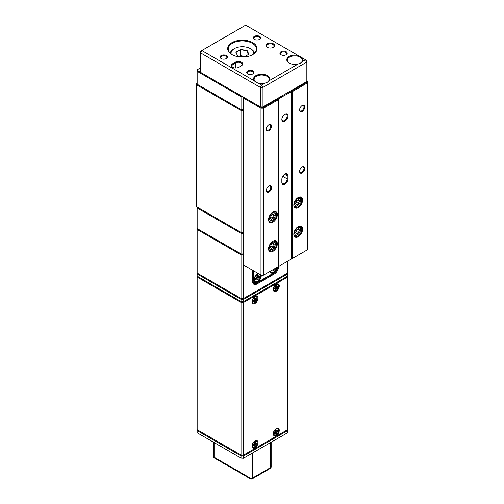 <?xml version="1.0" encoding="UTF-8"?>
<svg xmlns="http://www.w3.org/2000/svg" width="504" height="504" viewBox="0 0 504 504"><rect width="100%" height="100%" fill="white"/><g stroke="black" fill="none" stroke-linecap="round" stroke-linejoin="round"><path stroke-width="0.76" d="M200.479 71.001A3.667 2.117 180 0 1 200.479 69.218M200.479 67.883L197.713 69.476L197.713 70.743L241.265 95.886L241.032 96.673L197.152 71.335L197.152 84.237L241.032 109.57L241.032 96.673L242.626 96.673M197.152 82.851L197.051 84.174L241.265 109.702L243.426 109.702L241.032 109.57L243.426 109.57M197.713 70.743L197.152 71.335L197.152 69.804L197.713 69.476M243.426 254.029L241.265 254.029L243.426 254.029M197.152 207.062L197.152 228.558L241.032 253.89L241.032 233.321L197.152 207.982L197.713 207.39L241.265 232.533L243.426 232.533L241.032 232.394L241.032 110.489L196.484 84.773L196.484 206.678L241.032 232.394L243.426 232.394M243.426 233.321L241.032 233.321L241.265 232.533M197.152 228.558L197.152 273.086L241.032 298.418L241.032 254.81L197.152 229.477L197.713 228.885L241.265 254.029L243.426 253.89M278.662 266.402L278.662 266.402A6.205 3.585 -60 0 1 274.271 274.006L256.983 283.985A6.205 3.585 -60 0 1 252.599 281.452L252.599 270.245M243.69 265.098L243.69 298.418L287.57 273.086L287.57 261.261M197.152 273.086L197.152 276.154L241.032 301.487L241.032 299.338L197.152 274.006L197.713 273.407L241.265 298.551L243.457 298.551L241.032 298.418L243.457 298.551L287.003 273.407L287.57 274.006L243.69 299.338L243.69 301.487L287.57 276.154L287.57 273.086M252.599 280.993A5.638 3.257 120 0 0 253.764 283.576A5.638 3.257 120 0 0 256.586 283.292L273.874 273.313A5.638 3.257 120 0 0 277.843 266.874M243.426 254.81L241.032 254.81L241.265 254.029M243.457 301.625L241.032 301.487L241.032 302.406L197.152 277.074L197.152 429.691L241.032 455.024L241.032 302.406L243.69 302.406L243.69 455.024L287.57 429.691L287.57 277.074L243.69 302.406L243.457 301.625L287.003 276.482L287.57 277.074L287.57 276.154M243.457 298.551L243.69 299.338L241.032 299.338L241.265 298.551M252 446.078A4.234 2.444 120 0 0 254.993 447.81A4.234 2.444 120 0 0 257.985 442.625A4.234 2.444 120 0 0 254.993 440.899A4.234 2.444 120 0 0 252 446.078M273.275 433.799A4.234 2.444 120 0 0 276.268 435.525A4.234 2.444 120 0 0 279.26 430.34A4.234 2.444 120 0 0 276.268 428.614A4.234 2.444 120 0 0 273.275 433.799M273.275 289.472A4.234 2.444 120 0 0 276.268 291.199A4.234 2.444 120 0 0 279.26 286.02A4.234 2.444 120 0 0 276.268 284.294A4.234 2.444 120 0 0 273.275 289.472M252 301.757A4.234 2.444 120 0 0 254.993 303.484A4.234 2.444 120 0 0 257.985 298.299A4.234 2.444 120 0 0 254.993 296.572A4.234 2.444 120 0 0 252 301.757M197.152 276.154L197.152 277.074L197.713 276.482L241.265 301.625M197.152 429.691L197.152 432.76L241.032 458.092L241.032 455.944L197.152 430.611L197.713 430.019L241.265 455.156L243.457 455.156L241.032 455.024L243.457 455.156L287.003 430.019L287.57 430.611L243.69 455.944L243.69 458.092L287.57 432.76L287.57 429.691M243.457 458.231L241.032 458.092L243.457 458.231M243.457 455.156L243.69 455.944L241.032 455.944L241.265 455.156M284.911 114.175L284.911 114.175A4.328 2.495 -60 0 1 287.967 115.939A4.328 2.495 -60 0 1 284.911 121.237A4.328 2.495 -60 0 1 281.849 119.473A4.328 2.495 -60 0 1 284.911 114.175L284.911 114.175M281.856 119.228A3.761 2.174 120 0 0 282.631 120.733A3.761 2.174 120 0 0 284.508 120.544A3.761 2.174 120 0 0 286.965 117.23A3.761 2.174 120 0 0 286.392 114.219A3.761 2.174 120 0 0 284.703 114.301M281.849 179.348A4.328 2.495 -60 0 1 284.911 174.05L284.911 174.05A4.328 2.495 -60 0 1 287.967 175.82L287.967 178.888A4.328 2.495 -60 0 1 284.911 184.187A4.328 2.495 -60 0 1 281.849 182.423L281.849 179.348M302.192 105.5L302.192 105.5A3.667 2.117 -60 0 1 304.788 106.993A3.667 2.117 -60 0 1 302.192 111.485A3.667 2.117 -60 0 1 299.603 109.992A3.667 2.117 -60 0 1 302.192 105.5L302.192 105.5M299.609 109.746A3.1 1.789 120 0 0 300.245 110.949A3.1 1.789 120 0 0 301.795 110.798A3.1 1.789 120 0 0 303.824 108.064A3.1 1.789 120 0 0 303.345 105.575A3.1 1.789 120 0 0 301.984 105.626M268.953 124.69L268.953 124.69A3.667 2.117 -60 0 1 271.549 126.189A3.667 2.117 -60 0 1 268.953 130.681A3.667 2.117 -60 0 1 266.358 129.181A3.667 2.117 -60 0 1 268.953 124.69L268.953 124.69M266.37 128.936A3.1 1.789 120 0 0 267 130.139A3.1 1.789 120 0 0 268.556 129.988A3.1 1.789 120 0 0 270.579 127.254A3.1 1.789 120 0 0 270.106 124.765A3.1 1.789 120 0 0 268.745 124.822M302.192 166.912L302.192 166.912A3.667 2.117 -60 0 1 304.788 168.412A3.667 2.117 -60 0 1 302.192 172.904A3.667 2.117 -60 0 1 299.603 171.404A3.667 2.117 -60 0 1 302.192 166.912L302.192 166.912M299.609 171.158A3.1 1.789 120 0 0 300.245 172.362A3.1 1.789 120 0 0 301.795 172.211A3.1 1.789 120 0 0 303.824 169.476A3.1 1.789 120 0 0 303.345 166.988A3.1 1.789 120 0 0 301.984 167.044M268.953 186.102L268.953 186.102A3.667 2.117 -60 0 1 271.549 187.601A3.667 2.117 -60 0 1 268.953 192.093A3.667 2.117 -60 0 1 266.358 190.594A3.667 2.117 -60 0 1 268.953 186.102L268.953 186.102M266.37 190.348A3.1 1.789 120 0 0 267 191.558A3.1 1.789 120 0 0 268.556 191.4A3.1 1.789 120 0 0 270.579 188.666A3.1 1.789 120 0 0 270.106 186.184A3.1 1.789 120 0 0 268.745 186.234M298.204 197.467L298.204 197.467A6.205 3.585 -60 0 1 302.595 200A6.205 3.585 -60 0 1 298.204 207.598A6.205 3.585 -60 0 1 293.819 205.065A6.205 3.585 -60 0 1 298.204 197.467L298.204 197.467M293.819 204.826A5.638 3.257 120 0 0 294.985 207.188A5.638 3.257 120 0 0 297.807 206.911A5.638 3.257 120 0 0 301.493 201.94A5.638 3.257 120 0 0 300.63 197.417A5.638 3.257 120 0 0 298.003 197.593M298.204 226.636L298.204 226.636A6.205 3.585 -60 0 1 302.595 229.175A6.205 3.585 -60 0 1 298.204 236.773A6.205 3.585 -60 0 1 293.819 234.24A6.205 3.585 -60 0 1 298.204 226.636L298.204 226.636M293.819 234.001A5.638 3.257 120 0 0 294.985 236.363A5.638 3.257 120 0 0 297.807 236.08A5.638 3.257 120 0 0 301.493 231.109A5.638 3.257 120 0 0 300.63 226.592A5.638 3.257 120 0 0 298.003 226.762M272.941 241.227L272.941 241.227A6.205 3.585 -60 0 1 277.332 243.76A6.205 3.585 -60 0 1 272.941 251.357A6.205 3.585 -60 0 1 268.556 248.825A6.205 3.585 -60 0 1 272.941 241.227L272.941 241.227M268.556 248.585A5.638 3.257 120 0 0 269.722 250.948A5.638 3.257 120 0 0 272.544 250.664A5.638 3.257 120 0 0 276.23 245.694A5.638 3.257 120 0 0 275.367 241.177A5.638 3.257 120 0 0 272.74 241.347M272.941 212.052L272.941 212.052A6.205 3.585 -60 0 1 277.332 214.584A6.205 3.585 -60 0 1 272.941 222.188A6.205 3.585 -60 0 1 268.556 219.656A6.205 3.585 -60 0 1 272.941 212.052L272.941 212.052M268.556 219.416A5.638 3.257 120 0 0 269.722 221.773A5.638 3.257 120 0 0 272.544 221.495A5.638 3.257 120 0 0 276.23 216.525A5.638 3.257 120 0 0 275.367 212.001A5.638 3.257 120 0 0 272.74 212.178M243.823 97.36L243.426 97.593L243.426 264.947L260.978 275.077L260.978 108.184L243.426 98.053L243.823 97.36L261.211 107.396L263.403 107.396L278.126 98.897L277.465 98.513L291.558 90.373L291.558 258.955L291.822 91.451L278.258 98.973M278.258 266.635L291.558 258.955M291.558 90.373L292.219 90.758L306.949 82.259L306.848 80.936M306.949 82.259L307.516 82.851L292.622 91.451L292.622 258.344L307.516 249.745L307.516 81.314L306.949 80.993M263.636 275.077L278.529 266.484L278.529 99.59L263.636 108.184L263.636 275.077L260.978 275.077L262.307 275.846L263.636 275.077M281.849 181.957A3.761 2.174 120 0 0 282.631 183.683A3.761 2.174 120 0 0 285.529 182.675A3.761 2.174 120 0 0 287.167 178.888L287.167 175.82A3.761 2.174 120 0 0 286.392 174.094A3.761 2.174 120 0 0 284.703 174.182M263.403 107.396L263.636 108.184L260.978 108.184L261.211 107.396M292.622 258.344L291.822 258.804M278.529 99.59L278.126 98.897L278.529 99.59M291.822 91.451L292.622 91.451L292.219 90.758L291.822 91.451M258.42 83.217L261.639 85.075L264.858 83.217A8.083 4.668 180 0 1 258.42 83.217L256.12 82.354L254.224 80.797A8.083 4.668 180 0 1 257.09 75.077A8.083 4.668 180 0 1 267.359 75.638A8.083 4.668 180 0 1 269.054 80.797L298.103 64.027A8.083 4.668 180 0 1 289.164 63.044L289.164 63.044A8.083 4.668 180 0 1 288.193 57.116A8.083 4.668 180 0 1 298.103 55.465L302.299 57.884A8.083 4.668 180 0 1 302.299 61.601L305.519 59.743L302.299 57.884M267.057 82.41A7.522 4.341 0 0 0 269.161 79.399A7.522 4.341 0 0 0 266.956 76.325A7.522 4.341 0 0 0 258.76 75.386A7.522 4.341 0 0 0 254.117 79.399A7.522 4.341 0 0 0 256.221 82.41M300.296 63.22A7.522 4.341 0 0 0 302.4 60.203A7.522 4.341 0 0 0 300.201 57.135A7.522 4.341 0 0 0 292.005 56.196A7.522 4.341 0 0 0 287.362 60.203A7.522 4.341 0 0 0 289.372 63.164M231.991 54.602L231.991 54.602A14.666 8.467 180 0 1 231.991 42.626A14.666 8.467 180 0 1 252.731 42.626A14.666 8.467 180 0 1 252.731 54.602A14.666 8.467 180 0 1 231.991 54.602M252.529 54.715A14.106 8.14 0 0 0 256.46 49.077A14.106 8.14 0 0 0 252.334 43.319A14.106 8.14 0 0 0 236.962 41.555A14.106 8.14 0 0 0 228.255 49.077A14.106 8.14 0 0 0 232.193 54.715M254.394 39.362L254.394 39.362A3.667 2.117 180 0 1 254.394 36.37A3.667 2.117 180 0 1 259.579 36.37A3.667 2.117 180 0 1 259.579 39.362A3.667 2.117 180 0 1 254.394 39.362M259.365 39.476A3.1 1.789 0 0 0 260.089 38.329A3.1 1.789 0 0 0 259.182 37.063A3.1 1.789 0 0 0 255.799 36.672A3.1 1.789 0 0 0 253.884 38.329A3.1 1.789 0 0 0 254.608 39.476M280.986 54.715L280.986 54.715A3.667 2.117 180 0 1 280.986 51.723A3.667 2.117 180 0 1 286.171 51.723A3.667 2.117 180 0 1 286.171 54.715A3.667 2.117 180 0 1 280.986 54.715M285.957 54.829A3.1 1.789 0 0 0 286.682 53.682A3.1 1.789 0 0 0 285.774 52.416A3.1 1.789 0 0 0 282.391 52.025A3.1 1.789 0 0 0 280.476 53.682A3.1 1.789 0 0 0 281.201 54.829M247.748 73.912L247.748 73.912A3.667 2.117 180 0 1 247.748 70.913A3.667 2.117 180 0 1 252.932 70.913A3.667 2.117 180 0 1 252.932 73.912A3.667 2.117 180 0 1 247.748 73.912M252.712 74.025A3.1 1.789 0 0 0 253.443 72.872A3.1 1.789 0 0 0 252.529 71.606A3.1 1.789 0 0 0 249.152 71.215A3.1 1.789 0 0 0 247.237 72.872A3.1 1.789 0 0 0 247.962 74.025M221.149 58.552L221.149 58.552A3.667 2.117 180 0 1 221.149 55.56A3.667 2.117 180 0 1 226.34 55.56A3.667 2.117 180 0 1 226.34 58.552A3.667 2.117 180 0 1 221.149 58.552M226.12 58.672A3.1 1.789 0 0 0 226.85 57.519A3.1 1.789 0 0 0 225.937 56.253A3.1 1.789 0 0 0 222.56 55.862A3.1 1.789 0 0 0 220.645 57.519A3.1 1.789 0 0 0 221.369 58.672M267.227 47.307L267.227 47.307A4.328 2.495 180 0 1 267.227 43.779A4.328 2.495 180 0 1 273.338 43.779A4.328 2.495 180 0 1 273.338 47.307A4.328 2.495 180 0 1 267.227 47.307M273.13 47.426A3.761 2.174 0 0 0 274.044 46.003A3.761 2.174 0 0 0 272.941 44.465A3.761 2.174 0 0 0 268.846 43.999A3.761 2.174 0 0 0 266.522 46.003A3.761 2.174 0 0 0 267.435 47.426M238.77 67.271A4.328 2.495 180 0 1 232.653 67.271L232.653 67.271A4.328 2.495 180 0 1 232.653 63.737L235.311 62.2A4.328 2.495 180 0 1 241.429 62.2A4.328 2.495 180 0 1 241.429 65.734L238.77 67.271M298.103 55.465L245.681 25.2L201.808 50.532L254.224 80.797M200.479 52.838L200.479 72.337L260.31 106.88L260.31 87.381L200.479 52.838L200.479 51.301L201.808 50.532L200.479 52.838M262.968 87.381L262.968 106.88L306.848 81.547L306.848 62.049L262.968 87.381L260.31 87.381L261.639 85.075L262.968 87.381M262.735 107.018L260.31 106.88L262.735 107.018M241.038 65.961A3.761 2.174 0 0 0 242.134 64.43A3.761 2.174 0 0 0 239.809 62.42A3.761 2.174 0 0 0 235.714 62.893L233.05 64.43A3.761 2.174 0 0 0 231.953 65.961A3.761 2.174 0 0 0 232.867 67.385M306.848 60.511L305.519 59.743L306.848 62.049L306.848 60.511M302.299 61.601L300.397 63.164L298.103 64.027M269.054 80.797L267.158 82.354L264.858 83.217M253.556 54.029A11.283 6.514 0 0 0 253.26 51.534A11.283 6.514 0 0 0 250.337 48.617A11.283 6.514 0 0 0 234.379 48.617A11.283 6.514 0 0 0 231.166 54.029M230.215 53.21A12.222 7.056 180 0 1 233.717 48.995L234.379 48.617M250.337 48.617L251.005 48.995A12.222 7.056 180 0 1 254.167 52.164A12.222 7.056 180 0 1 254.507 53.21M240.616 49.468L247.118 50.469L248.863 54.224L244.1 56.971L237.598 55.969L235.859 52.214L240.616 49.468L236.067 52.397L237.731 55.988M248.655 54.344L246.966 50.715L240.673 49.739L240.673 55.73L239.696 56.29M246.966 55.32L247.118 50.469M245.076 56.41L240.673 55.73M197.051 84.174L196.484 84.773L196.484 83.236L197.051 82.908M243.426 110.489L241.032 110.489L241.265 109.702M276.041 284.88A3.383 1.953 120 0 0 273.672 289.025A3.383 1.953 120 0 0 276.066 290.392A3.383 1.953 120 0 0 276.091 290.38A3.383 1.953 120 0 0 278.46 286.247A3.383 1.953 120 0 0 276.041 284.88M275.959 290.455A3.572 2.06 -60 0 1 275.934 290.474A3.572 2.06 -60 0 1 274.144 290.651A3.572 2.06 -60 0 1 273.892 287.009M274.441 286.058A3.572 2.06 -60 0 1 275.909 284.653A3.572 2.06 -60 0 1 277.723 284.458A3.572 2.06 -60 0 1 278.46 286.096A3.572 2.06 -60 0 1 278.46 286.171M274.082 290.606A3.572 2.06 -60 0 1 274.012 290.575A3.572 2.06 -60 0 1 273.281 289.189M275.594 287.198L276.538 287.891L276.545 289.038L275.619 289.586L275.606 288.439L274.611 289.025L274.598 287.96L275.594 287.368L275.587 286.228L276.52 285.68L276.526 286.82L277.521 286.234L277.534 287.305L276.538 287.891L275.48 287.438M276.022 284.445A3.572 2.06 -60 0 1 277.584 284.382A3.572 2.06 -60 0 1 277.654 284.426M274.819 287.828L275.606 288.288L275.619 289.277L276.28 288.887L276.4 287.664L277.269 287.154L277.263 286.392M275.606 288.496L276.545 289.038M274.598 287.96L274.611 288.723L275.474 288.212L274.819 287.834M275.587 286.228L275.594 287.368M275.587 286.436L276.261 286.826L276.255 285.831M276.608 286.776L277.534 287.305M273.672 433.427A3.383 1.953 120 0 0 276.066 434.719A3.383 1.953 120 0 0 278.46 430.574A3.383 1.953 120 0 0 278.46 430.479A3.383 1.953 120 0 0 275.984 429.238A3.383 1.953 120 0 0 273.672 433.427M274.441 430.385A3.572 2.06 -60 0 1 277.723 428.784A3.572 2.06 -60 0 1 278.46 430.321A3.572 2.06 -60 0 1 278.46 430.422A3.572 2.06 -60 0 1 278.46 430.498M276.003 434.757A3.572 2.06 -60 0 1 275.934 434.794A3.572 2.06 -60 0 1 274.144 434.971A3.572 2.06 -60 0 1 273.407 433.434A3.572 2.06 -60 0 1 273.892 431.336M274.082 434.933A3.572 2.06 -60 0 1 274.012 434.895A3.572 2.06 -60 0 1 273.281 433.509M275.562 430.75L276.513 431.141L277.515 430.529L277.547 431.581L276.545 432.199L276.583 433.327L275.65 433.9L275.619 432.772L274.623 433.383L274.592 432.325L275.587 431.714L275.556 430.58L276.482 430.006L276.513 431.141L276.224 430.17M276.022 428.765A3.572 2.06 -60 0 1 277.584 428.709A3.572 2.06 -60 0 1 277.654 428.746M276.633 431.065L277.276 431.437L277.25 430.687M275.587 431.493L276.413 431.972L277.547 431.581M274.592 432.325L274.617 433.075L275.48 432.539L276.312 433.182L276.28 432.199L275.512 431.758M275.619 432.772L274.837 432.174L275.619 432.608L275.644 433.591L276.583 433.327M275.556 430.58L275.587 431.714M254.766 302.69A3.383 1.953 120 0 0 254.791 302.677A3.383 1.953 120 0 0 257.185 298.532A3.383 1.953 120 0 0 254.816 297.133A3.383 1.953 120 0 0 252.397 301.266A3.383 1.953 120 0 0 254.766 302.69A3.383 1.953 120 0 0 254.791 302.677A3.383 1.953 120 0 0 257.185 298.532A3.383 1.953 120 0 0 254.816 297.133A3.383 1.953 120 0 0 252.397 301.266A3.383 1.953 120 0 0 254.766 302.69M254.684 296.906A3.572 2.06 -60 0 1 256.448 296.743A3.572 2.06 -60 0 1 257.185 298.381A3.572 2.06 -60 0 0 256.448 296.743L256.316 296.667A3.572 2.06 -60 0 0 254.747 296.724A3.572 2.06 -60 0 1 256.316 296.667L256.448 296.743A3.572 2.06 -60 0 0 254.684 296.906A3.572 2.06 -60 0 0 253.172 298.343A3.572 2.06 -60 0 1 254.684 296.906M254.659 302.753A3.572 2.06 -60 0 1 254.633 302.772A3.572 2.06 -60 0 1 252.876 302.929A3.572 2.06 -60 0 1 252.617 299.294A3.572 2.06 -60 0 0 252.876 302.929L252.737 302.854A3.572 2.06 -60 0 1 252.013 301.468A3.572 2.06 -60 0 0 252.737 302.854L252.876 302.929A3.572 2.06 -60 0 0 254.633 302.772A3.572 2.06 -60 0 0 254.659 302.753L254.659 302.753M254.331 299.634L254.344 298.481L255.276 297.952L255.263 299.111L256.259 298.544L256.252 299.628L255.251 300.189L255.244 301.348L254.312 301.877L254.325 300.718L253.323 301.279L253.336 300.201L254.331 299.634L254.344 298.481L255.276 297.952L254.344 298.481L255.005 298.103L255.131 299.187L254.337 298.733L255.131 299.187L255.994 298.702L254.999 299.111L255.276 297.952L255.263 299.111L256.259 298.544L256.252 299.628L255.314 299.086L255.988 299.471L255.118 299.962L256.252 299.628L255.251 300.189L254.331 299.508L255.251 300.189L255.244 301.348L254.312 301.877L254.325 300.718L253.323 301.279L253.336 300.201L254.331 299.634M254.337 298.727L255.263 299.111L254.337 298.727M254.98 301.19L255.118 299.962L255.244 301.348L254.318 300.812L254.98 301.19L254.312 301.568L254.98 301.19M253.329 300.976L254.192 300.485L253.518 300.101L254.325 300.567L253.329 300.976M252.403 445.53A3.383 1.953 120 0 0 254.791 447.004A3.383 1.953 120 0 0 257.185 442.947A3.383 1.953 120 0 0 257.185 442.859A3.383 1.953 120 0 0 254.835 441.454A3.383 1.953 120 0 0 252.403 445.53A3.383 1.953 120 0 0 254.791 447.004A3.383 1.953 120 0 0 257.185 442.947A3.383 1.953 120 0 0 257.185 442.859A3.383 1.953 120 0 0 254.835 441.454A3.383 1.953 120 0 0 252.403 445.53M254.659 447.079A3.572 2.06 -60 0 1 252.876 447.256A3.572 2.06 -60 0 1 252.132 445.523A3.572 2.06 -60 0 1 252.617 443.621A3.572 2.06 -60 0 0 252.132 445.523A3.572 2.06 -60 0 0 252.876 447.256L252.737 447.18A3.572 2.06 -60 0 1 252.013 445.794A3.572 2.06 -60 0 0 252.737 447.18L252.876 447.256A3.572 2.06 -60 0 0 254.659 447.079L254.659 447.079M255.276 443.444L256.271 442.903L256.24 443.999L255.244 444.534L255.207 445.706L254.281 446.204L254.312 445.032L253.317 445.574L253.348 444.478L254.344 443.942L254.375 442.77L255.308 442.273L255.137 443.52L254.369 443.079L255.005 443.438L255.037 442.424L254.375 442.777L255.308 442.273L255.276 443.444L256.271 442.903L255.137 443.52L254.369 443.079L255.137 443.52L256 443.054L255.975 443.835L256.271 442.903L256.24 443.999L255.289 443.438L255.975 443.835L254.974 444.528L254.148 444.049L254.974 444.528L254.948 445.542L255.112 444.301L256.24 443.999L255.244 444.534L255.207 445.706L254.306 445.171L254.948 445.542L254.287 445.895L255.207 445.706L254.281 446.204L254.312 444.887L253.493 444.402L254.312 445.032L253.317 445.574L253.348 444.478L254.344 443.942L254.375 442.77L255.308 442.273L255.276 443.444M253.172 442.663A3.572 2.06 -60 0 1 256.448 441.069A3.572 2.06 -60 0 1 257.185 442.701A3.572 2.06 -60 0 0 256.448 441.069L256.316 440.987A3.572 2.06 -60 0 0 254.747 441.05A3.572 2.06 -60 0 1 256.316 440.987L256.448 441.069A3.572 2.06 -60 0 0 253.172 442.663M254.344 443.86L255.244 444.534L254.344 443.86M253.323 445.265L254.312 444.887L253.323 445.265M254.205 444.024L253.348 444.484L254.205 444.024M296.875 205.991L297.543 205.607A4.234 2.444 120 0 0 300.535 200.422A4.234 2.444 120 0 0 297.543 198.696A4.234 2.444 120 0 0 294.55 203.874A4.234 2.444 120 0 0 297.543 205.607L296.875 205.991A5.172 2.986 -60 0 1 294.292 206.243A5.172 2.986 -60 0 1 294.084 206.104M299.237 197.177A5.172 2.986 -60 0 1 299.464 197.284A5.172 2.986 -60 0 1 300.535 199.653L300.535 200.422M295.546 203.301L296.541 200.731L298.538 199.578L299.54 200.995L298.538 203.572L296.541 204.725L295.546 203.301M297.656 200.088L299.25 201.008L298.538 199.578M296.031 202.054L298.33 203.383L299.54 200.995M295.596 203.175L296.484 204.448L298.538 203.572M271.612 220.576L272.28 220.191A4.234 2.444 120 0 0 275.266 215.006A4.234 2.444 120 0 0 272.28 213.28A4.234 2.444 120 0 0 269.287 218.465A4.234 2.444 120 0 0 272.28 220.191L271.612 220.576A5.172 2.986 -60 0 1 269.029 220.828A5.172 2.986 -60 0 1 268.821 220.689M274.195 211.875L274 211.762A5.172 2.986 -60 0 1 274.195 211.875A5.172 2.986 -60 0 1 275.266 214.238L275.266 215.006M270.283 217.886L271.278 215.315L273.275 214.162L274.271 215.586L273.275 218.156L271.278 219.309L270.283 217.886M272.393 214.673L273.987 215.592L273.275 214.162M270.768 216.638L273.067 217.967L274.271 215.586M270.333 217.759L271.221 219.032L273.275 218.156M296.875 235.16L297.543 234.776A4.234 2.444 120 0 0 300.535 229.597A4.234 2.444 120 0 0 297.543 227.865A4.234 2.444 120 0 0 294.55 233.05A4.234 2.444 120 0 0 297.543 234.776L296.875 235.16A5.172 2.986 -60 0 1 294.292 235.418A5.172 2.986 -60 0 1 294.084 235.273M299.464 226.46L299.263 226.346A5.172 2.986 -60 0 1 299.464 226.46A5.172 2.986 -60 0 1 300.535 228.829L300.535 229.597M295.546 232.476L296.541 229.9L298.538 228.747L299.54 230.171L298.538 232.741L296.541 233.894L295.546 232.476M297.656 229.257L299.25 230.183L298.538 228.747M296.031 231.229L298.33 232.558L299.54 230.171M295.596 232.35L296.484 233.617L298.538 232.741M271.612 249.745L272.28 249.36A4.234 2.444 120 0 0 275.266 244.182A4.234 2.444 120 0 0 272.28 242.456A4.234 2.444 120 0 0 269.287 247.634A4.234 2.444 120 0 0 272.28 249.36L271.612 249.745A5.172 2.986 -60 0 1 269.029 250.003A5.172 2.986 -60 0 1 268.821 249.858M274.195 241.044L274 240.931A5.172 2.986 -60 0 1 274.195 241.044A5.172 2.986 -60 0 1 275.266 243.413L275.266 244.182M270.283 247.061L271.278 244.49L273.275 243.338L274.271 244.755L273.275 247.325L271.278 248.478L270.283 247.061M272.393 243.848L273.987 244.768L273.275 243.338M270.768 245.813L273.067 247.143L274.271 244.755M270.333 246.935L271.221 248.207L273.275 247.325M270.081 271.36A5.078 2.93 120 0 0 273.609 272.702A5.078 2.93 120 0 0 277.137 267.284M258.073 273.407A5.078 2.93 120 0 0 257.651 273.622L257.651 273.622A5.078 2.93 120 0 0 254.06 279.84A5.078 2.93 120 0 0 257.651 281.912A5.078 2.93 120 0 0 261.217 275.216M253.726 270.894L253.726 280.413A5.078 2.93 120 0 0 257.317 282.486L256.92 282.719A5.638 3.257 -60 0 1 254.098 282.996A5.638 3.257 -60 0 1 252.932 280.413L252.932 270.434M257.317 282.486L273.937 272.891A5.078 2.93 120 0 0 277.515 267.063M273.546 273.118A5.638 3.257 -60 0 1 273.54 273.124L273.937 272.891L273.54 273.124L274.271 274.006M270.642 271.032A4.234 2.444 120 0 0 273.54 271.971L273.407 272.047A4.416 2.551 -60 0 1 271.196 272.267A4.416 2.551 -60 0 1 270.402 271.171M271.07 272.185A4.416 2.551 -60 0 1 270.932 272.11A4.416 2.551 -60 0 1 270.226 271.272M274.17 268.997L274.17 270.226L272.91 270.95L272.91 269.722M273.407 272.047L273.54 271.971A4.234 2.444 120 0 0 276.444 267.687M272.91 270.648L273.905 270.068L273.905 269.149M273.105 269.608L274.17 270.226M258.873 273.867A4.234 2.444 120 0 0 257.582 274.271A4.234 2.444 120 0 0 254.596 279.455A4.234 2.444 120 0 0 257.582 281.182L257.45 281.257A4.416 2.551 -60 0 1 255.244 281.478A4.416 2.551 -60 0 1 254.564 277.937A4.416 2.551 -60 0 1 257.45 274.044A4.416 2.551 -60 0 1 258.495 273.647M255.112 281.396A4.416 2.551 -60 0 1 254.974 281.327A4.416 2.551 -60 0 1 254.066 279.556M256.952 277.213L258.086 277.862L258.218 279.437L256.952 280.167L256.952 278.819L255.793 279.493L255.793 278.038L256.952 277.364L256.952 276.022L258.218 275.291L258.218 276.633L259.377 275.965L259.377 277.421L258.218 278.095L256.82 277.439M257.45 281.257L257.582 281.182A4.234 2.444 120 0 0 260.574 276.003A4.234 2.444 120 0 0 260.284 274.68M260.398 274.743A4.416 2.551 -60 0 1 260.574 275.846A4.416 2.551 -60 0 1 260.574 275.927M257.412 273.767A4.416 2.551 -60 0 1 258.231 273.496M256.952 279.859L257.947 279.285L257.947 278.095L259.113 277.269L259.377 275.965M256.952 278.706L258.218 279.437M255.793 279.185L256.82 278.592L255.824 278.019M256.952 276.06L257.947 276.633L258.218 275.291M258.117 276.69L259.377 277.421M256.952 277.131L257.884 276.595M256.757 278.554L256.757 277.477M256.19 283.065L256.983 283.985M214.106 442.55L214.106 457.21L250.003 477.937L250.003 454.451M252.668 452.913L252.668 477.937L270.617 467.573L270.617 442.55L270.617 466.043M271.165 466.811A1.877 1.084 180 0 1 270.617 467.573A1.877 1.084 -120 0 1 270.226 468.436A1.877 1.877 0 0 0 271.165 466.811L271.165 442.229M252.668 477.937A1.877 1.084 180 0 1 250.003 477.937A1.877 1.084 -60 0 0 250.393 478.8A1.877 1.877 0 0 0 252.277 478.8A1.877 1.084 -120 0 0 252.668 477.937M214.496 458.073A1.877 1.084 -60 0 1 214.106 457.21A1.877 1.084 0 0 1 213.551 456.441A1.877 1.877 0 0 0 214.496 458.073L250.393 478.8M282.744 176.337L287.167 178.888L287.967 178.888M284.533 174.296L287.167 175.82L287.967 175.82M235.714 68.002L235.714 62.893L235.311 62.2M233.05 67.473L233.05 64.43L232.653 63.737M252.599 280.224L253.726 280.413M252.277 478.8L270.226 468.436M213.551 456.441L213.551 442.229M254.098 282.996L252.769 282.227"/></g></svg>
